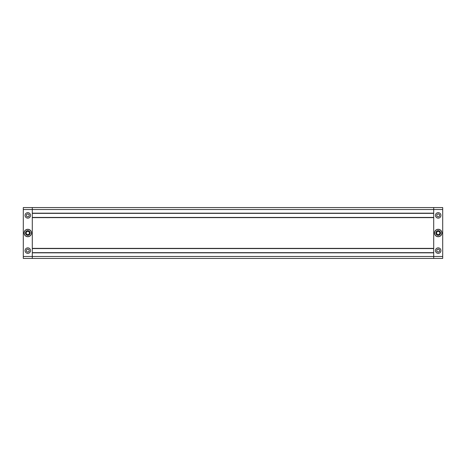 <?xml version="1.0" encoding="UTF-8"?>
<svg xmlns="http://www.w3.org/2000/svg" width="466" height="466" viewBox="0 0 466 466"><rect width="100%" height="100%" fill="white"/><g stroke="black" fill="none" stroke-linecap="round" stroke-linejoin="round"><path stroke-width="0.7" d="M442.7 209.525L442.7 256.475L433.7 256.475L433.7 209.525L32.3 209.525L32.3 213.166L433.7 213.166L433.7 207.568L433.7 209.525L442.7 209.525L442.7 207.568L32.3 207.568L32.3 209.525L32.3 207.568L23.3 207.568L23.3 256.475L32.3 256.475L32.3 252.834L433.7 252.834L433.7 258.432L32.3 258.432L32.3 256.475L32.3 258.432L23.3 258.432L23.3 256.475M433.7 252.642L32.3 252.642M433.7 213.358L32.3 213.358M433.7 217.43L32.3 217.43M433.7 217.622L433.7 248.378L32.3 248.378L32.3 217.622L433.7 217.622M433.7 248.57L32.3 248.57M27.797 247.865A2.738 2.738 0 0 1 30.54 250.603A2.738 2.738 0 0 1 27.797 253.347A2.738 2.738 0 0 1 25.059 250.603A2.738 2.738 0 0 1 27.797 247.865M27.797 212.653A2.738 2.738 0 0 1 30.54 215.397A2.738 2.738 0 0 1 27.797 218.135A2.738 2.738 0 0 1 25.059 215.397A2.738 2.738 0 0 1 27.797 212.653M23.3 209.525L32.3 209.525L32.3 256.475L433.7 256.475L433.7 258.432L442.7 258.432L442.7 256.475M27.797 230.653A2.347 2.347 0 0 0 25.449 233A2.347 2.347 0 0 0 27.797 235.347A2.347 2.347 0 0 0 30.144 233A2.347 2.347 0 0 0 27.797 230.653M27.797 236.617A3.617 3.617 0 0 0 31.42 233A3.617 3.617 0 0 0 27.797 229.383A3.617 3.617 0 0 0 24.18 233A3.617 3.617 0 0 0 27.797 236.617M27.797 236.716A3.716 3.716 0 0 0 31.513 233A3.716 3.716 0 0 0 27.797 229.284A3.716 3.716 0 0 0 24.081 233A3.716 3.716 0 0 0 27.797 236.716M26.236 233.903L27.797 234.806L26.236 233.903L26.236 232.097L27.797 231.194L29.364 232.097L29.364 233.903L27.797 234.806M26.428 214.605L27.797 213.812L29.166 214.605L29.166 216.183L27.797 216.975L26.428 216.183L26.428 214.605M29.166 251.395L27.797 252.188L26.428 251.395L26.428 249.817L27.797 249.025L29.166 249.817L29.166 251.395M438.203 253.347A2.738 2.738 0 0 0 440.941 250.603A2.738 2.738 0 0 0 438.203 247.865A2.738 2.738 0 0 0 435.46 250.603A2.738 2.738 0 0 0 438.203 253.347M438.203 218.135A2.738 2.738 0 0 0 440.941 215.397A2.738 2.738 0 0 0 438.203 212.653A2.738 2.738 0 0 0 435.46 215.397A2.738 2.738 0 0 0 438.203 218.135M438.203 230.653A2.347 2.347 0 0 1 440.551 233A2.347 2.347 0 0 1 438.203 235.347A2.347 2.347 0 0 1 435.856 233A2.347 2.347 0 0 1 438.203 230.653M438.203 236.617A3.617 3.617 0 0 1 434.58 233A3.617 3.617 0 0 1 438.203 229.383A3.617 3.617 0 0 1 441.82 233A3.617 3.617 0 0 1 438.203 236.617M438.203 236.716A3.716 3.716 0 0 1 434.487 233A3.716 3.716 0 0 1 438.203 229.284A3.716 3.716 0 0 1 441.919 233A3.716 3.716 0 0 1 438.203 236.716M438.203 234.806L439.764 233.903L439.764 232.097L438.203 231.194L436.636 232.097L436.636 233.903L438.203 234.806M439.572 214.605L438.203 213.812L436.834 214.605L436.834 216.183L438.203 216.975L439.572 216.183L439.572 214.605M436.834 251.395L438.203 252.188L439.572 251.395L439.572 249.817L438.203 249.025L436.834 249.817L436.834 251.395"/></g></svg>
